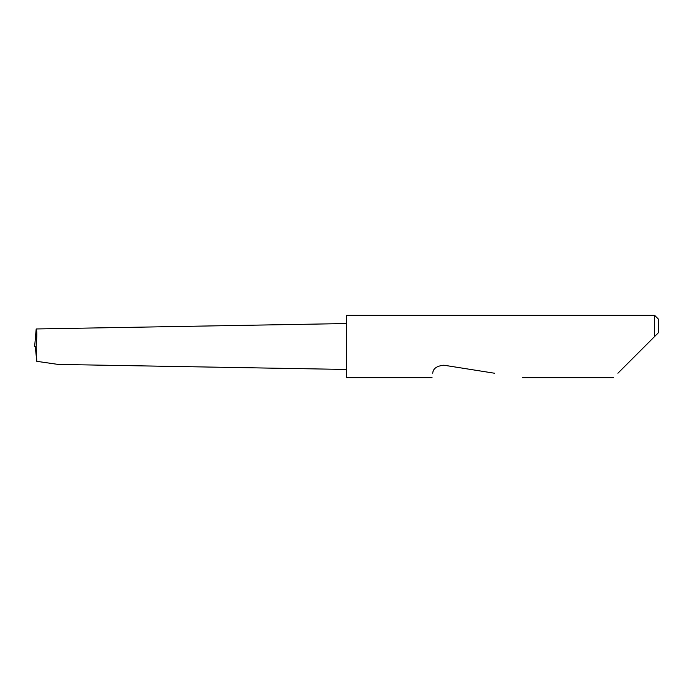<?xml version="1.0" encoding="UTF-8"?>
<svg xmlns="http://www.w3.org/2000/svg" width="693" height="693" viewBox="0 0 693 693"><rect width="100%" height="100%" fill="white"/><g stroke="black" fill="none" stroke-linecap="round" stroke-linejoin="round"><path stroke-width="1.04" d="M36.703 328.958L36.183 328.967L34.667 346.318M617.896 373.232L654.608 336.521L654.608 315.315L346.5 315.315L346.5 377.685L432.051 377.685M432.753 373.232L432.744 373.302C431.826 379.088 431.826 379.088 432.744 373.302C432.986 368.624 436.703 365.93 443.875 365.211L494.525 373.232M346.5 369.456L58.177 364.423L36.772 361.33L36.183 346.5C37.015 335.914 37.015 330.067 36.192 328.967L346.5 323.544M36.192 328.967L34.65 346.5L36.183 346.5M36.772 361.33L35.282 346.5M658.35 332.779L654.608 336.521L658.35 332.779L658.35 319.057L654.608 315.315M613.444 377.685L522.635 377.685"/></g></svg>
